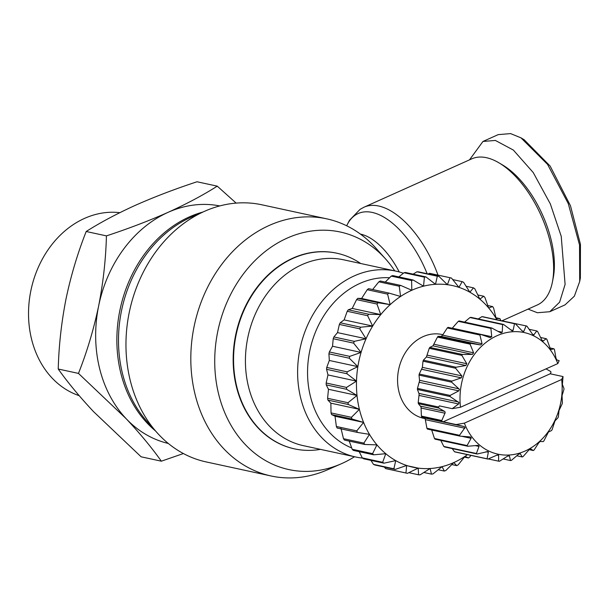 <?xml version="1.0" encoding="UTF-8"?>
<svg xmlns="http://www.w3.org/2000/svg" width="611" height="611" viewBox="0 0 611 611"><rect width="100%" height="100%" fill="white"/><g stroke="black" fill="none" stroke-linecap="round" stroke-linejoin="round"><path stroke-width="0.92" d="M528.072 309.105L537.375 312.74L549.785 311.717L565.03 304.874L574.355 296.198L579.694 281.495L579.541 245.011L568.291 203.646L547.563 164.39L520.984 137.842L510.613 133.603L498.202 134.626L482.957 141.462L469.492 159.868M354.502 456.745A121.536 98.699 -77.8 0 1 342.015 463.451A121.536 98.699 -77.8 0 1 341.228 463.802L327.74 469.706A131.548 106.826 -77.8 0 1 271.024 475.969A131.548 106.826 -77.8 0 1 190.815 359.856A131.548 106.826 -77.8 0 1 269.145 225.474A131.548 106.826 -77.8 0 1 326.717 218.837A131.548 106.826 -77.8 0 1 375.765 248.005L385.594 258.965A121.536 98.699 -77.8 0 1 394.759 270.879M326.717 218.837L261.859 204.792A131.548 106.826 102.2 0 0 205.136 211.047A131.548 106.826 102.2 0 0 204.288 211.421A131.548 106.826 102.2 0 0 157.119 432.756A131.548 106.826 102.2 0 0 206.167 461.924L271.024 475.969M205.136 211.047L191.648 216.958A121.536 98.699 102.2 0 0 190.869 217.302A121.536 98.699 102.2 0 0 147.289 421.796L157.119 432.756M341.228 463.802A121.536 98.699 -77.8 0 1 218.463 393.415A121.536 98.699 -77.8 0 1 287.094 238.145A121.536 98.699 -77.8 0 1 385.594 258.965M502.196 320.714L537.298 304.965A80.072 40.097 -114.2 0 0 552.413 282.007A80.072 40.097 -114.2 0 0 550.183 241.803A80.072 40.097 -114.2 0 0 498.935 162.824A80.072 40.097 -114.2 0 0 471.73 158.86L364.064 207.175A80.072 40.097 -114.2 0 1 437.988 275.126M294.387 448.841A100.089 81.278 -77.8 0 1 294.181 448.795A100.089 81.278 -77.8 0 1 236.327 386.45A100.089 81.278 -77.8 0 1 256.712 287.766A100.089 81.278 -77.8 0 1 336.554 253.153A100.089 81.278 -77.8 0 1 336.76 253.198M320.454 449.368A100.089 81.278 -77.8 0 1 294.586 448.886A100.089 81.278 -77.8 0 1 236.732 386.534A100.089 81.278 -77.8 0 1 257.116 287.85A100.089 81.278 -77.8 0 1 336.966 253.244A100.089 81.278 -77.8 0 1 360.711 263.509M552.413 282.007L553.238 277.806A75.779 37.943 -114.2 0 0 551.122 239.756A75.779 37.943 -114.2 0 0 502.616 165.008L498.935 162.824M219.761 205.93A121.536 98.699 102.2 0 0 168.033 212.361A121.536 98.699 102.2 0 0 98.638 305.989A121.536 98.699 102.2 0 0 99.509 368.089A121.536 98.699 102.2 0 0 126.103 418.642A121.536 98.699 102.2 0 0 168.315 443.464M362.544 458.082A95.087 77.215 -77.8 0 1 355.587 456.975L303.4 445.671A95.087 77.215 -77.8 0 1 248.433 386.442A95.087 77.215 -77.8 0 1 267.801 292.692A95.087 77.215 -77.8 0 1 343.649 259.812L395.844 271.116A95.087 77.215 -77.8 0 1 403.382 273.247M236.144 203.104L217.256 186.149C203.157 195.115 186.745 203.853 168.033 212.361C148.992 220.792 128.455 228.636 106.429 235.884C105.833 259.163 103.236 282.526 98.638 305.989C93.712 329.375 86.991 351.852 78.475 373.405L126.103 418.642C140.056 433.558 151.803 447.741 161.35 461.19L183.392 453.538M355.587 456.975A95.087 77.215 -77.8 0 1 300.62 397.746A95.087 77.215 -77.8 0 1 319.988 303.995A95.087 77.215 -77.8 0 1 395.844 271.116M351.707 447.955A87.938 71.411 -77.8 0 1 310.342 396.096A87.938 71.411 -77.8 0 1 389.543 277.768M119.817 212.674A94.063 76.39 102.2 0 0 31.505 338.922A94.063 76.39 102.2 0 0 79.163 395.661M425.111 418.634L423.713 418.336A42.892 34.835 -77.8 0 1 398.922 391.613A42.892 34.835 -77.8 0 1 407.659 349.316A42.892 34.835 -77.8 0 1 441.875 334.484L442.868 334.698M441.776 420.505L421.391 416.091L421.032 406.918L418.359 403.665L438.751 408.079L444.525 411.34A1.428 1.161 -77.8 0 1 444.984 413.212L441.776 420.505A69.349 56.319 102.2 0 0 442.112 421.475L443.242 421.781L550.175 373.795L563.037 376.575L561.669 379.484L464.368 423.148L456.104 424.561L464.093 426.539L465.101 427.471L459.51 435.292L426.89 428.227A69.349 56.319 102.2 0 0 427.395 429.075L460.014 436.139L470.317 436.934M418.207 402.611L419.138 394.026L417.443 389.474L450.063 396.539L459.06 402.672L458.594 403.963L452.232 408.66L439.37 405.872L438.591 407.025L418.207 402.611A69.349 56.319 102.2 0 0 418.359 403.665M417.473 388.382L419.581 380.706L419.016 375.101L451.636 382.165L459.396 389.329L458.8 390.857L450.093 395.447L417.473 388.382A69.349 56.319 102.2 0 0 417.443 389.474M419.23 374.024L422.346 367.539L423.003 361.177L455.623 368.242L461.992 376.132L461.274 377.85L451.85 381.088L419.23 374.024A69.349 56.319 102.2 0 0 419.016 375.101M423.4 360.162L426.417 356.961L429.243 348.316L461.863 355.381L466.766 363.721L465.888 365.508L456.02 367.226L423.4 360.162A69.349 56.319 102.2 0 0 423.003 361.177M429.8 347.407L432.985 345.841L437.453 337.081L470.073 344.146L473.609 352.83L472.456 354.388L462.42 354.472L429.8 347.407A69.349 56.319 102.2 0 0 429.243 348.316M438.14 336.31L441.203 336.409L442.585 335.149L447.275 327.954L479.895 335.019L482.056 343.703L480.674 344.963L470.76 343.374L438.14 336.31A69.349 56.319 102.2 0 0 437.453 337.081M491.74 336.737L452.27 328.183L458.281 321.333L490.9 328.397L491.74 336.737L490.198 337.646L480.689 334.423L448.069 327.359A69.349 56.319 102.2 0 0 447.275 327.954M464.581 322.119L469.996 317.521L502.616 324.586L502.242 332.239L500.608 332.758L491.771 328.008L459.151 320.943A69.349 56.319 102.2 0 0 458.281 321.333M478.245 318.942L481.896 316.674L514.515 323.738L513.11 330.406L512.224 330.902L503.517 324.418L470.898 317.353A69.349 56.319 102.2 0 0 469.996 317.521M493.138 318.973L526.094 325.892L523.848 331.322L522.237 331.002L515.409 323.792L482.797 316.727A69.349 56.319 102.2 0 0 481.896 316.674M470.027 436.896L471.226 437.843L471.096 438.316L467.087 445.556L434.467 438.492A69.349 56.319 102.2 0 0 435.116 439.179L467.736 446.244L478.344 445.366M477.726 445.343L479.077 446.236L476.412 453.507L443.792 446.442A69.349 56.319 102.2 0 0 444.556 446.939L477.176 454.004L487.99 451.529L488.342 452.224L487.066 458.785L454.447 451.72A69.349 56.319 102.2 0 0 455.294 452.003L487.914 459.067L497.01 455.126L498.622 455.439L498.599 461.168L488.25 458.93M426.89 428.227L425.18 418.825L424.622 417.993L421.727 417.061L442.112 421.475M464.368 423.148A62.2 50.507 102.2 0 0 525.139 451.017A62.2 50.507 102.2 0 0 561.669 379.484M498.599 461.168A69.349 56.319 102.2 0 0 499.493 461.229L507.756 456.043L509.414 455.936L510.498 460.549A69.349 56.319 102.2 0 0 511.392 460.381L518.617 454.21L520.251 453.69L522.237 456.952A69.349 56.319 102.2 0 0 522.672 456.761A69.349 56.319 102.2 0 0 523.108 456.562L529.118 449.711L530.661 448.802L533.319 450.544A69.349 56.319 102.2 0 0 534.113 449.948L538.81 442.746L540.185 441.486L543.248 441.593A69.349 56.319 102.2 0 0 543.943 440.821L548.411 432.061L551.596 430.495A69.349 56.319 102.2 0 0 552.145 429.579L554.971 420.933L557.988 417.733A69.349 56.319 102.2 0 0 558.385 416.717L559.019 410.539L562.158 403.871A69.349 56.319 102.2 0 0 562.38 402.794L562.059 395.592L563.915 389.513A69.349 56.319 102.2 0 0 563.945 388.428L562.387 384.464L563.037 376.575M161.35 461.19L141.11 456.807L93.483 411.577C79.529 396.661 67.783 382.478 58.236 369.029L78.475 373.405M106.429 235.884L86.189 231.5C77.673 253.061 70.945 275.538 66.019 298.924C61.428 322.387 58.832 345.75 58.236 369.029M217.256 186.149L197.017 181.765C174.99 189.013 154.461 196.857 135.413 205.296C116.701 213.804 100.296 222.541 86.189 231.5M549.785 311.717L559.607 302.193L565.099 284.405L561.226 236.304L550.343 203.914L533.235 172.546L513.355 150.069L495.368 140.446L482.957 141.462M579.694 281.495L580.374 277.99L580.45 244.324L570.475 205.754L550.137 166.055L524.062 139.659L522.527 138.789M428.219 273.965L429.602 273.308L449.986 277.722A100.089 81.278 -77.8 0 1 451.483 278.066L458.953 287.353A92.941 75.474 102.2 0 0 447.405 284.695A92.941 75.474 102.2 0 0 435.506 284.298A92.941 75.474 102.2 0 0 423.538 286.169A92.941 75.474 102.2 0 0 411.799 290.263A92.941 75.474 102.2 0 0 400.572 296.472A92.941 75.474 102.2 0 0 390.146 304.66A92.941 75.474 102.2 0 0 380.76 314.604A92.941 75.474 102.2 0 0 372.664 326.075A92.941 75.474 102.2 0 0 366.05 338.784A92.941 75.474 102.2 0 0 361.07 352.425A92.941 75.474 102.2 0 0 357.863 366.646A92.941 75.474 102.2 0 0 356.503 381.111A92.941 75.474 102.2 0 0 357.015 395.462A92.941 75.474 102.2 0 0 359.398 409.347A92.941 75.474 102.2 0 0 363.591 422.415A92.941 75.474 102.2 0 0 369.479 434.352A92.941 75.474 102.2 0 0 376.934 444.869A92.941 75.474 102.2 0 0 385.762 453.69A92.941 75.474 102.2 0 0 395.745 460.618A92.941 75.474 102.2 0 0 406.643 465.467A92.941 75.474 102.2 0 0 418.184 468.118A92.941 75.474 102.2 0 0 430.091 468.515A92.941 75.474 102.2 0 0 442.058 466.651A92.941 75.474 102.2 0 0 453.797 462.558A92.941 75.474 102.2 0 0 465.017 456.341L468.484 457.983L464.421 457.104M413.173 274.148L416.916 271.803L437.3 276.218A100.089 81.278 -77.8 0 1 438.843 276.271L418.459 271.857A100.089 81.278 102.2 0 0 416.916 271.803M398.815 276.89L404.016 272.743L424.408 277.165A100.089 81.278 -77.8 0 1 425.959 276.92L405.567 272.506A100.089 81.278 102.2 0 0 404.016 272.743M385.236 282.076L391.231 276.111L411.615 280.525A100.089 81.278 -77.8 0 1 413.135 279.998L392.751 275.576A100.089 81.278 102.2 0 0 391.231 276.111M372.626 289.538L378.858 281.816L399.243 286.231A100.089 81.278 -77.8 0 1 400.701 285.421L380.317 281.007A100.089 81.278 102.2 0 0 378.858 281.816M387.603 294.128L390.146 304.66L378.186 302.75L357.802 298.336L361.605 298.474L367.219 289.713L387.603 294.128A100.089 81.278 -77.8 0 1 388.955 293.074L368.57 288.652A100.089 81.278 102.2 0 0 367.219 289.713M376.972 304.034L380.76 314.604L368.662 314.214L348.278 309.8L352.219 308.425L356.587 299.619L376.972 304.034A100.089 81.278 -77.8 0 1 378.186 302.75M357.802 298.336A100.089 81.278 102.2 0 0 356.587 299.619M367.616 315.704L372.664 326.075L360.62 327.198L340.235 322.784L344.123 319.897L347.224 311.289L367.616 315.704A100.089 81.278 -77.8 0 1 368.662 314.214M348.278 309.8A100.089 81.278 102.2 0 0 347.224 311.289M359.764 328.84L366.05 338.784L354.25 341.366L333.866 336.951L337.509 332.605L339.372 324.426L359.764 328.84A100.089 81.278 -77.8 0 1 360.62 327.198M340.235 322.784A100.089 81.278 102.2 0 0 339.372 324.426M353.609 343.13L361.07 352.425L349.721 356.373L329.329 351.959L332.529 346.238L333.216 338.715L353.609 343.13A100.089 81.278 -77.8 0 1 354.25 341.366M333.866 336.951A100.089 81.278 102.2 0 0 333.216 338.715M349.301 358.222L357.863 366.646L347.132 371.855L326.74 367.44L329.321 360.467L328.917 353.807L349.301 358.222A100.089 81.278 -77.8 0 1 349.721 356.373M329.329 351.959A100.089 81.278 102.2 0 0 328.917 353.807M346.949 373.733L356.503 381.111L346.552 387.427L326.159 383.013L327.962 374.933L326.564 369.319L346.949 373.733A100.089 81.278 -77.8 0 1 347.132 371.855M326.74 367.44A100.089 81.278 102.2 0 0 326.564 369.319M346.613 389.291L357.015 395.462L347.995 402.71L327.603 398.296L328.474 389.283L326.228 384.877L346.613 389.291A100.089 81.278 -77.8 0 1 346.552 387.427M326.159 383.013A100.089 81.278 102.2 0 0 326.228 384.877M348.301 404.505L359.398 409.347L351.424 417.321L331.04 412.906L330.856 403.168L327.916 400.09L348.301 404.505A100.089 81.278 -77.8 0 1 347.995 402.71M327.603 398.296A100.089 81.278 102.2 0 0 327.916 400.09M351.967 419.016L363.591 422.415L356.763 430.9L336.371 426.486L335.042 416.236L331.582 414.594L351.967 419.016A100.089 81.278 -77.8 0 1 351.424 417.321M331.04 412.906A100.089 81.278 102.2 0 0 331.582 414.594M336.371 426.486A100.089 81.278 102.2 0 0 337.135 428.028L357.527 432.443A100.089 81.278 -77.8 0 1 356.763 430.9M357.527 432.443L369.479 434.352L363.866 443.12L343.481 438.698L340.938 428.174M343.481 438.698A100.089 81.278 102.2 0 0 344.444 440.065L364.836 444.48A100.089 81.278 -77.8 0 1 363.866 443.12M364.836 444.48L376.934 444.869L372.573 453.668L352.18 449.253L349.232 441.104M352.18 449.253A100.089 81.278 102.2 0 0 353.326 450.399L373.711 454.813A100.089 81.278 -77.8 0 1 372.573 453.668M373.711 454.813L385.762 453.69L382.654 462.298L362.27 457.883L359.215 451.674M362.27 457.883A100.089 81.278 102.2 0 0 363.56 458.777L383.952 463.191A100.089 81.278 -77.8 0 1 382.654 462.298M383.952 463.191L395.745 460.618L393.874 468.79L373.489 464.375L370.938 460.373M373.489 464.375A100.089 81.278 102.2 0 0 374.902 465.002L395.286 469.416A100.089 81.278 -77.8 0 1 393.874 468.79M395.286 469.416L406.643 465.467L405.956 472.983L385.572 468.568L384.327 467.041M385.572 468.568A100.089 81.278 102.2 0 0 387.061 468.912L407.453 473.326A100.089 81.278 -77.8 0 1 405.956 472.983M470.852 455.371L469.836 456.921A100.089 81.278 -77.8 0 1 468.484 457.983M467.476 454.645A92.941 75.474 -77.8 0 1 465.017 456.341L458.197 464.826A100.089 81.278 102.2 0 1 456.738 465.628L451.819 464.566M496.743 319.538A92.941 75.474 102.2 0 0 496.117 318.461A92.941 75.474 102.2 0 0 488.663 307.952A92.941 75.474 102.2 0 0 479.834 299.123A92.941 75.474 102.2 0 0 469.851 292.203A92.941 75.474 102.2 0 0 458.953 287.353L462.153 281.633A100.089 81.278 -77.8 0 1 463.566 282.259L469.851 292.203L473.487 287.857A100.089 81.278 -77.8 0 1 474.785 288.751L479.834 299.123L483.721 296.236A100.089 81.278 -77.8 0 1 484.867 297.381L488.663 307.952L492.603 306.577A100.089 81.278 -77.8 0 1 493.573 307.936L496.117 318.461L499.913 318.606A100.089 81.278 -77.8 0 1 500.676 320.156L500.715 320.393M407.453 473.326L418.184 468.118L418.596 474.785A100.089 81.278 -77.8 0 0 420.139 474.831L430.091 468.515L431.481 474.136L423.874 472.486M456.738 465.628L453.797 462.558L445.824 470.523A100.089 81.278 -77.8 0 1 444.304 471.058L442.058 466.651L433.031 473.892A100.089 81.278 -77.8 0 1 431.481 474.136M399.243 286.231L400.572 296.472L388.955 293.074M411.615 280.525L411.799 290.263L400.701 285.421M424.408 277.165L423.538 286.169L413.135 279.998M437.3 276.218L435.506 284.298L425.959 276.92M449.986 277.722L447.405 284.695L438.843 276.271M444.304 471.058L438.24 469.744M454.447 451.72L452.262 448.611M443.792 446.442L440.783 440.409M434.467 438.492L431.618 429.77M421.391 416.091A69.349 56.319 102.2 0 0 421.727 417.061M550.175 373.795L550.954 372.634A69.349 56.319 102.2 0 0 550.794 371.58L545.997 368.876M452.232 408.66L460.495 407.247L557.797 363.583L559.164 360.673L556.766 359.91L555.987 358.222L554.498 349.668A69.349 56.319 102.2 0 0 553.994 348.82L550.725 349.553M418.596 474.785L408.835 472.67M406.636 465.62L418.184 468.118M549.694 347.888L553.994 348.82M550.61 349.507L546.921 339.403A69.349 56.319 102.2 0 0 546.272 338.715L542.866 341.152M540.605 337.486L546.272 338.715M542.537 340.976L543.141 341.106L541.827 340.014L537.604 331.46A69.349 56.319 102.2 0 0 536.832 330.963L533.556 335.088M529.126 329.291L536.832 330.963M532.922 334.706L534.006 334.943L532.517 334.217L526.942 326.175A69.349 56.319 102.2 0 0 526.094 325.892M495.949 317.743L499.913 318.606M335.042 416.236L363.591 422.415M522.199 330.963L523.848 331.322L523.184 331.62M487.815 305.538L492.603 306.577M330.856 403.168L359.398 409.347M515.409 323.792A69.349 56.319 102.2 0 0 514.515 323.738M477.833 294.96L483.721 296.236M328.474 389.283L357.015 395.462M466.117 286.261L473.487 287.857M503.517 324.418A69.349 56.319 102.2 0 0 502.616 324.586M327.962 374.933L356.503 381.111M533.319 450.544L529.179 449.643M501.15 332.957L500.608 332.758M452.728 279.594L462.153 281.633M329.321 360.467L357.863 366.646M491.771 328.008A69.349 56.319 102.2 0 0 490.9 328.397M522.237 456.952L516.814 455.775M332.529 346.238L361.07 352.425M337.509 332.605L366.05 338.784M480.689 334.423A69.349 56.319 102.2 0 0 479.895 335.019M510.498 460.549L503.151 458.96M344.123 319.897L372.664 326.075M509.078 455.646L508.405 455.722M470.76 343.374A69.349 56.319 102.2 0 0 470.073 344.146M352.219 308.425L380.76 314.604M498.164 454.928L498.622 455.439L497.064 455.103M361.605 298.474L390.146 304.66M462.42 354.472A69.349 56.319 102.2 0 0 461.863 355.381M487.066 458.785A69.349 56.319 102.2 0 0 487.914 459.067M456.02 367.226A69.349 56.319 102.2 0 0 455.623 368.242M476.412 453.507A69.349 56.319 102.2 0 0 477.176 454.004M451.85 381.088A69.349 56.319 102.2 0 0 451.636 382.165M467.087 445.556A69.349 56.319 102.2 0 0 467.736 446.244M450.093 395.447A69.349 56.319 102.2 0 0 450.063 396.539M459.51 435.292A69.349 56.319 102.2 0 0 460.014 436.139M456.104 424.561L443.242 421.781M438.591 407.025A69.349 56.319 102.2 0 0 438.751 408.079M557.797 363.583A62.2 50.507 102.2 0 0 497.026 335.714A62.2 50.507 102.2 0 0 460.495 407.247M202.814 212.07A121.536 98.699 102.2 0 0 189.234 216.951A121.536 98.699 102.2 0 0 120.711 372.679A121.536 98.699 102.2 0 0 155.423 430.862M399.227 271.948A60.558 30.321 -114.2 0 0 360.742 234.166A60.558 30.321 -114.2 0 0 360.444 234.105M427.142 273.736A76.711 38.409 -114.2 0 0 346.697 225.795M461.84 375.91L422.369 367.356M459.037 388.848L419.566 380.302M458.471 401.985L419.001 393.431M424.622 417.993L464.093 426.539M444.525 411.34L420.712 406.185M513.11 330.406L510.62 329.871M502.242 332.239L497.912 331.299M482.056 343.703L442.585 335.149M480.674 344.963L441.203 336.409M473.609 352.83L434.138 344.283M472.456 354.388L432.985 345.841M466.766 363.721L427.295 355.174M486.02 451.728L488.342 452.224M465.888 365.508L426.417 356.961M475.106 445.587L479.032 446.435M461.274 377.85L421.804 369.296M461.626 436.269L471.096 438.316M458.8 390.857L419.329 382.303M425.401 419.673L464.872 428.227M458.594 403.963L419.115 395.416M421.17 408.056L444.984 413.212M336.554 253.153L336.966 253.244M346.658 225.772L349.484 220.288L360.146 209.29L364.064 207.175M294.181 448.795L294.586 448.886M524.062 139.659L520.984 137.842"/></g></svg>

